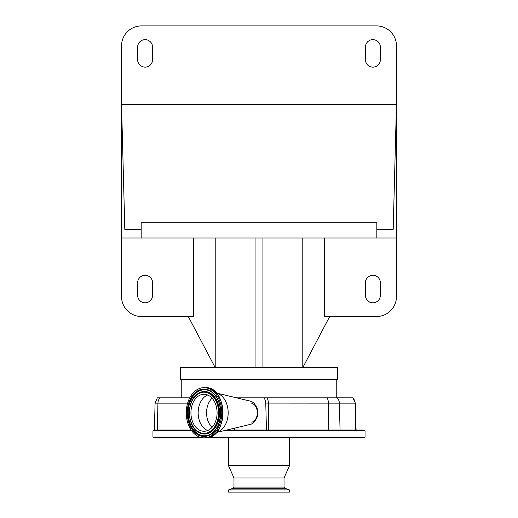 <?xml version="1.0" encoding="UTF-8"?>
<svg xmlns="http://www.w3.org/2000/svg" width="518" height="518" viewBox="0 0 518 518"><rect width="100%" height="100%" fill="white"/><g stroke="black" fill="none" stroke-linecap="round" stroke-linejoin="round"><path stroke-width="0.78" d="M204.014 431.261A18.499 13.079 90 0 1 190.928 412.762A18.499 13.079 90 0 1 204.014 394.263A18.499 13.079 90 0 1 217.094 412.762A18.499 13.079 90 0 1 204.014 431.261M204.014 387.665A25.097 17.748 90 0 1 221.756 412.762A25.097 17.748 90 0 1 204.014 437.859A25.097 17.748 90 0 1 186.266 412.762A25.097 17.748 90 0 1 204.014 387.665L205.257 387.665A25.097 17.748 90 0 1 222.999 412.762A25.097 17.748 90 0 1 205.257 437.859L204.014 437.859M216.323 393A20.034 14.161 90 0 1 216.369 393.013A20.034 14.161 90 0 1 228.173 412.762A20.034 14.161 90 0 1 216.369 432.517A20.034 14.161 90 0 1 216.323 432.524M216.369 393.013L250.388 401.146A11.784 8.333 90 0 1 257.336 412.762A11.784 8.333 90 0 1 250.388 424.384L216.369 432.517M251.8 403.328A9.602 6.792 90 0 1 257.336 412.762A9.602 6.792 90 0 1 251.8 422.202M255.737 405.827A9.428 6.663 90 0 1 255.737 419.703M236.558 397.837L263.779 397.837A6.766 4.785 90 0 1 265.773 403.088L266.44 430.044L226.696 430.044M234.563 428.166L234.563 430.044M267.061 397.837L263.779 397.837L267.061 397.837A7.854 4.539 90 0 1 268.356 403.133L268.337 430.044L364.258 430.044L356.073 430.044L355.367 403.133L355.037 403.133A7.854 7.757 -90 0 0 352.823 397.837L267.061 397.837M355.367 403.133L352.823 397.837M189.743 397.837L157.323 397.837L155.076 403.133L154.383 430.044L153.742 430.044L191.142 430.044M330.277 397.837L335.062 397.837M199.715 437.114L152.959 437.114L153.742 437.898L364.258 437.898L365.041 437.114L365.041 430.827L364.258 430.044M266.44 430.044L268.337 430.044M159.945 397.837A7.854 7.012 90 0 0 157.945 403.133L157.317 430.044L154.383 430.044M214.556 437.898L245.843 437.898M325.822 437.898L332.77 437.898M343.447 437.898L350.388 437.898M158.346 437.898L170.351 437.898M233.981 487.062L284.019 487.062L284.848 488.241L233.152 488.241L233.981 487.062L233.981 477.959L228.367 465.391L228.367 437.898L221.497 437.898M209.486 437.898L174.896 437.898L209.486 437.898M228.367 465.391L289.633 465.391L289.633 437.898M233.981 477.959L284.019 477.959L289.633 465.391M233.152 488.241L228.6 489.899L289.4 489.899L284.848 488.241M228.6 489.899L228.6 492.1L289.4 492.1L289.4 489.899M329.694 316.537L302.79 367.599L337.548 367.599L337.548 379.377L180.452 379.377L180.452 367.599L302.79 367.599L302.79 237.989M324.359 237.989L324.359 316.537L376.515 316.537A19.949 19.949 0 0 0 396.464 296.587L396.464 237.989L121.536 237.989L121.536 296.587A19.949 19.949 0 0 0 141.485 316.537L193.641 316.537L193.641 237.989M396.464 237.989L396.464 104.448L393.194 229.344L376.826 229.344L376.826 237.989M376.826 229.344L376.826 222.28L141.174 222.28L141.174 237.989M215.21 237.989L215.21 367.599L188.306 316.537M262.93 367.599L262.93 237.989M255.07 367.599L255.07 237.989M152.564 282.763A7.459 7.459 0 0 0 145.098 275.298A7.459 7.459 0 0 0 137.639 282.763L137.639 295.331A7.459 7.459 0 0 0 145.098 302.79A7.459 7.459 0 0 0 152.564 295.331L152.564 282.763M365.436 295.331A7.459 7.459 0 0 0 372.902 302.79A7.459 7.459 0 0 0 380.361 295.331L380.361 282.763A7.459 7.459 0 0 0 372.902 275.298A7.459 7.459 0 0 0 365.436 282.763L365.436 295.331M141.174 229.344L124.806 229.344L121.536 104.448L121.536 237.989M121.536 45.849L121.536 104.448L396.464 104.448L396.464 45.849A19.949 19.949 0 0 0 376.515 25.9L141.485 25.9A19.949 19.949 0 0 0 121.536 45.849M365.436 47.106L365.436 59.68A7.459 7.459 0 0 0 372.902 67.139A7.459 7.459 0 0 0 380.361 59.68L380.361 47.106A7.459 7.459 0 0 0 372.902 39.646A7.459 7.459 0 0 0 365.436 47.106M152.564 59.68L152.564 47.106A7.459 7.459 0 0 0 145.098 39.646A7.459 7.459 0 0 0 137.639 47.106L137.639 59.68A7.459 7.459 0 0 0 145.098 67.139A7.459 7.459 0 0 0 152.564 59.68M212.076 427.331A17.495 12.374 90 0 1 212.076 398.2M207.627 430.542A18.499 13.079 90 0 1 198.161 412.762A18.499 13.079 90 0 1 207.627 394.988M204.014 392.184A20.584 14.556 90 0 1 218.564 412.762A20.584 14.556 90 0 1 204.014 433.346A20.584 14.556 90 0 1 189.459 412.762A20.584 14.556 90 0 1 204.014 392.184M204.286 391.602A21.16 14.964 90 0 1 219.25 412.762A21.16 14.964 90 0 1 204.286 433.922A21.16 14.964 90 0 1 198.09 432.025A21.16 14.964 90 0 1 189.323 412.762A21.16 14.964 90 0 1 198.09 393.505A21.16 14.964 90 0 1 204.286 391.602M198.174 393.447A21.283 15.048 90 0 1 198.258 393.395A21.283 15.048 90 0 1 204.487 391.485A21.283 15.048 90 0 1 219.535 412.762A21.283 15.048 90 0 1 204.487 434.045A21.283 15.048 90 0 1 198.258 432.135A21.283 15.048 90 0 1 198.174 432.077M211.15 433.773A23.025 16.278 90 0 1 204.487 435.787A23.025 16.278 90 0 1 188.209 412.762A23.025 16.278 90 0 1 204.487 389.743A23.025 16.278 90 0 1 211.15 391.757M204.286 435.903A23.142 16.362 90 0 1 187.924 412.762A23.142 16.362 90 0 1 204.286 389.62A23.142 16.362 90 0 1 211.066 391.699A23.142 16.362 90 0 1 220.649 412.762A23.142 16.362 90 0 1 211.066 433.825A23.142 16.362 90 0 1 204.286 435.903M204.014 436.486A23.724 16.777 90 0 1 187.238 412.762A23.724 16.777 90 0 1 204.014 389.044A23.724 16.777 90 0 1 220.785 412.762A23.724 16.777 90 0 1 204.014 436.486M355.73 430.044L355.037 403.133L328.418 403.133A7.854 4.539 -90 0 0 327.123 397.837M340.061 430.044L339.361 403.133A7.854 7.757 -90 0 0 337.147 397.837M265.773 403.088L328.418 403.133L328.826 430.044M187.626 403.133L155.076 403.133M152.959 437.114L152.959 430.827L191.692 430.827M223.413 430.827L365.041 430.827M209.602 437.114L365.041 437.114M211.066 391.699C223.556 398.562 223.556 426.961 211.066 433.825M205.257 387.665C228.432 386.26 228.432 439.27 205.257 437.859M181.235 379.377L181.235 397.837M336.765 379.377L336.765 397.837M152.959 430.827L153.742 430.044M284.019 487.062L284.019 477.959M198.258 393.395L198.09 393.505C186.519 400.025 186.519 425.505 198.09 432.025L198.258 432.135"/></g></svg>

